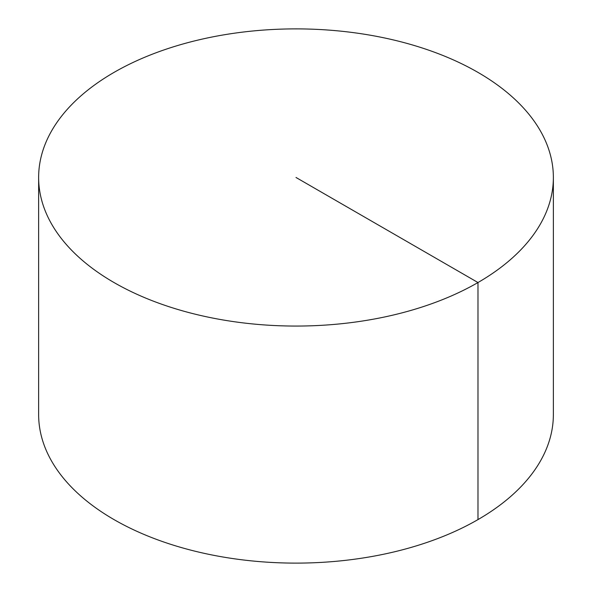 <?xml version="1.0" encoding="UTF-8"?>
<svg xmlns="http://www.w3.org/2000/svg" width="592" height="592" viewBox="0 0 592 592"><rect width="100%" height="100%" fill="white"/><g stroke="black" fill="none" stroke-linecap="round" stroke-linejoin="round"><path stroke-width="0.89" d="M553.365 177.474L553.365 414.526A257.365 148.585 180 0 1 394.487 551.803A257.365 148.585 180 0 1 114.019 519.598A257.365 148.585 180 0 1 38.635 414.526L38.635 177.474A257.365 148.585 180 0 1 197.513 40.197A257.365 148.585 180 0 1 477.981 72.402A257.365 148.585 180 0 1 553.365 177.474A257.365 148.585 180 0 1 296 326.059A257.365 148.585 180 0 1 38.635 177.474M477.981 519.598L477.981 282.539L296 177.474"/></g></svg>
